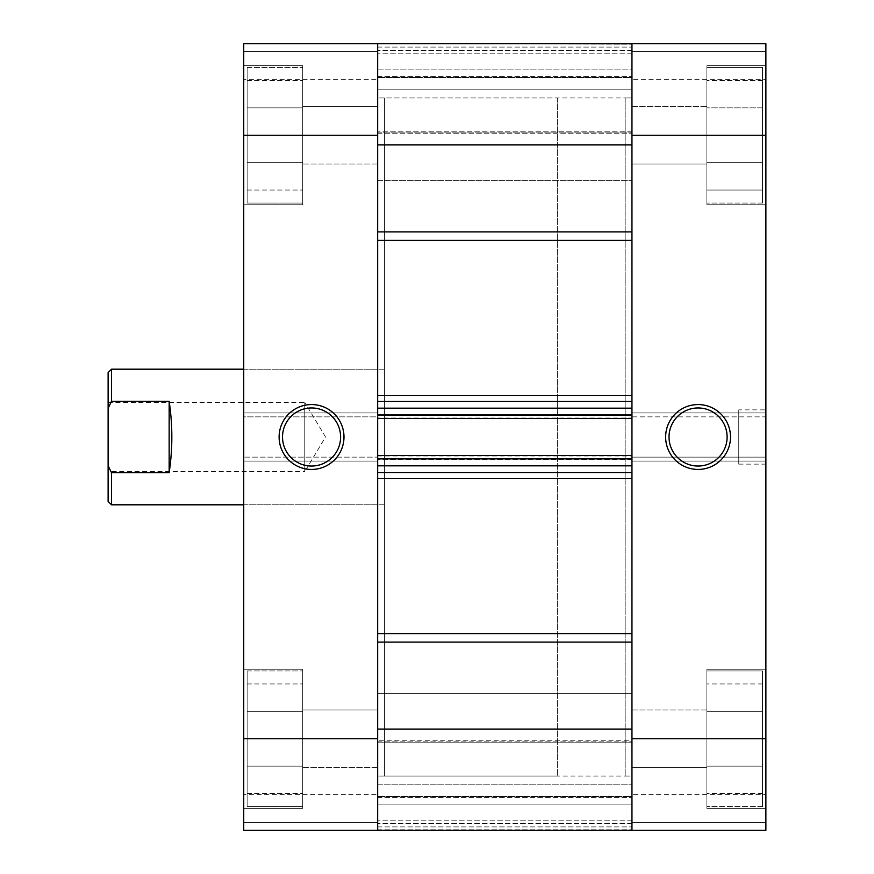 <?xml version="1.0" encoding="UTF-8"?>
<svg xmlns="http://www.w3.org/2000/svg" width="874" height="874" viewBox="0 0 874 874"><rect width="100%" height="100%" fill="white"/><g stroke="black" fill="none" stroke-linecap="round" stroke-linejoin="round"><path stroke-width="0.66" stroke-dasharray="4.37 3.28" d="M247.134 670.948L247.134 806.571L302.732 806.571L302.732 670.948L302.732 806.571L302.732 670.948L302.732 806.571L247.134 806.571L247.134 670.948L302.732 670.948L247.134 670.948L247.134 806.571L247.134 670.948M247.134 67.429L247.134 203.052L302.732 203.052L302.732 67.429L302.732 203.052L302.732 67.429L302.732 203.052L247.134 203.052L247.134 67.429L302.732 67.429L247.134 67.429L247.134 203.052L247.134 67.429M311.548 466.039A29.039 29.039 0 0 0 340.598 437A29.039 29.039 0 0 0 311.548 407.961A29.039 29.039 0 0 0 282.51 437A29.039 29.039 0 0 0 311.548 466.039M302.732 204.745L243.737 204.745L243.737 65.736L243.737 204.745L243.737 65.736L243.737 204.745L302.732 204.745L302.732 65.736L243.737 65.736L302.732 65.736L302.732 204.745M302.732 808.264L243.737 808.264L243.737 669.255L243.737 808.264L243.737 669.255L243.737 808.264L302.732 808.264L302.732 669.255L243.737 669.255L302.732 669.255L302.732 808.264M625.172 776.046L631.957 776.046L631.957 97.954L631.957 776.046L631.957 97.954L631.957 776.046L377.666 776.046L377.666 97.954L377.666 776.046L377.666 97.954L377.666 776.046L384.451 776.046L384.451 97.954L384.451 776.046L384.451 97.954L384.451 776.046L557.361 776.046L557.361 97.954L377.666 97.954L631.957 97.954L625.172 97.954L625.172 776.046L625.172 97.954M243.737 369.189L384.451 369.189L384.451 504.811L384.451 369.189L243.737 369.189L243.737 504.811L384.451 504.811L384.451 369.189L384.451 504.811L243.737 504.811L243.737 369.189M377.666 164.061L302.732 164.061L302.732 106.42L302.732 164.061L302.732 106.42L302.732 164.061L377.666 164.061L377.666 106.42L302.732 106.42L377.666 106.42L377.666 164.061M377.666 767.58L302.732 767.58L302.732 709.939L302.732 767.58L302.732 709.939L302.732 767.58L377.666 767.58L377.666 709.939L302.732 709.939L377.666 709.939L377.666 767.58M377.666 43.7L243.737 43.7L243.737 416.865L377.666 416.865L377.666 43.7L243.737 43.7L377.666 43.7L377.666 144.909L631.957 144.909L631.957 231.905L631.957 43.7L631.957 416.865L765.875 416.865L765.875 43.7L631.957 43.7L765.875 43.7L765.875 51.5L765.875 43.7L631.957 43.7L631.957 132.116L631.957 69.876L377.666 69.876L377.666 132.116L377.666 69.876L631.957 69.876L631.957 43.7L631.957 53.194L631.957 43.7L377.666 43.7L631.957 43.7L377.666 43.7L631.957 44.213L377.666 43.7L377.666 77.6L377.666 43.7M243.737 830.3L377.666 830.3L377.666 457.135L243.737 457.135L243.737 830.3L243.737 822.5L243.737 830.3L377.666 830.3L243.737 830.3M243.737 412.932L243.737 416.865L377.666 416.865L377.666 412.932L243.737 412.932L243.737 461.068L243.737 457.135L377.666 457.135L377.666 461.068L377.666 412.932L243.737 412.932M243.737 794.695L243.737 822.5L243.737 794.695L377.666 794.695L243.737 794.695M243.737 79.305L243.737 51.5L243.737 79.305L377.666 79.305L243.737 79.305M302.732 107.841L302.732 190.051L302.732 80.43L302.732 190.051L302.732 80.43L302.732 107.841L247.134 107.841L247.134 162.651L247.134 107.841L302.732 107.841L247.134 107.841L247.134 80.43L247.134 162.651L302.732 162.651L247.134 162.651L247.134 190.051L247.134 107.841L302.732 107.841M302.732 711.349L302.732 793.57L302.732 683.949L302.732 793.57L302.732 683.949L302.732 711.349L247.134 711.349L247.134 766.159L247.134 711.349L302.732 711.349L247.134 711.349L247.134 683.949L247.134 766.159L302.732 766.159L247.134 766.159L247.134 793.57L247.134 711.349L302.732 711.349M377.666 461.068L243.737 461.068L377.666 461.068M377.666 822.5L243.737 822.5L377.666 822.5M377.666 51.5L243.737 51.5L377.666 51.5M247.134 793.57L302.732 793.57L247.134 793.57L247.134 766.159L302.732 766.159L247.134 766.159L247.134 793.57M247.134 683.949L302.732 683.949L247.134 683.949L247.134 711.349L247.134 683.949M247.134 190.051L302.732 190.051L247.134 190.051L247.134 162.651L302.732 162.651L247.134 162.651L247.134 190.051M247.134 80.43L302.732 80.43L247.134 80.43L247.134 107.841L247.134 80.43M762.489 203.052L762.489 67.429L706.88 67.429L706.88 203.052L706.88 67.429L706.88 203.052L706.88 67.429L762.489 67.429L762.489 203.052L706.88 203.052L762.489 203.052L762.489 67.429L762.489 203.052M762.489 806.571L762.489 670.948L706.88 670.948L706.88 806.571L706.88 670.948L706.88 806.571L706.88 670.948L762.489 670.948L762.489 806.571L706.88 806.571L762.489 806.571L762.489 670.948L762.489 806.571M738.759 409.873L738.759 464.127L738.759 409.873L765.875 409.873L765.875 464.127L765.875 409.873M738.759 464.127L765.875 464.127M698.075 407.961A29.039 29.039 0 0 0 669.025 437A29.039 29.039 0 0 0 698.075 466.039A29.039 29.039 0 0 0 727.113 437A29.039 29.039 0 0 0 698.075 407.961M706.88 669.255L765.875 669.255L765.875 808.264L765.875 669.255L765.875 808.264L765.875 669.255L706.88 669.255L706.88 808.264L765.875 808.264L706.88 808.264L706.88 669.255M706.88 65.736L765.875 65.736L765.875 204.745L765.875 65.736L765.875 204.745L765.875 65.736L706.88 65.736L706.88 204.745L765.875 204.745L706.88 204.745L706.88 65.736M631.957 709.939L706.88 709.939L706.88 767.58L706.88 709.939L706.88 767.58L706.88 709.939L631.957 709.939L631.957 767.58L706.88 767.58L631.957 767.58L631.957 709.939M631.957 106.42L706.88 106.42L706.88 164.061L706.88 106.42L706.88 164.061L706.88 106.42L631.957 106.42L631.957 164.061L706.88 164.061L631.957 164.061L631.957 106.42M631.957 830.3L765.875 830.3L765.875 457.135L631.957 457.135L631.957 830.3L765.875 830.3L631.957 830.3L631.957 740.802L631.957 804.124L377.666 804.124L377.666 741.884L377.666 804.124L631.957 804.124L631.957 830.3L377.666 830.3L377.666 740.802L631.957 740.802L631.957 742.791L631.957 740.802L377.666 740.802L377.666 830.3L377.666 796.4L377.666 830.3L377.666 804.124L377.666 830.3L631.957 830.3L631.957 642.095L631.957 729.091L377.666 729.091L377.666 830.3L631.957 830.3M631.957 416.865L631.957 461.068L631.957 457.135L765.875 457.135L765.875 461.068L765.875 412.932L765.875 416.865L631.957 416.865M765.875 79.305L765.875 51.5L765.875 79.305L631.957 79.305L765.875 79.305M765.875 794.695L765.875 822.5L765.875 794.695L631.957 794.695L765.875 794.695M706.88 766.159L706.88 683.949L706.88 793.57L706.88 683.949L706.88 793.57L706.88 766.159L762.489 766.159L762.489 711.349L762.489 766.159L706.88 766.159L762.489 766.159L762.489 793.57L762.489 711.349L706.88 711.349L762.489 711.349L762.489 683.949L762.489 766.159L706.88 766.159M706.88 190.051L706.88 80.43L706.88 190.051L706.88 80.43L706.88 190.051L762.489 190.051L762.489 162.651L762.489 190.051L762.489 162.651L706.88 162.651L762.489 162.651L762.489 107.841L762.489 162.651L706.88 162.651L762.489 162.651L762.489 107.841L706.88 107.841L762.489 107.841L762.489 80.43L762.489 190.051L706.88 190.051M631.957 412.932L765.875 412.932L631.957 412.932M631.957 461.068L765.875 461.068L631.957 461.068M631.957 51.5L765.875 51.5L631.957 51.5M631.957 822.5L765.875 822.5L631.957 822.5M762.489 80.43L706.88 80.43L762.489 80.43L762.489 107.841L706.88 107.841L762.489 107.841L762.489 80.43M762.489 683.949L706.88 683.949L762.489 683.949L762.489 711.349L706.88 711.349L762.489 711.349L762.489 683.949M762.489 793.57L706.88 793.57L762.489 793.57L762.489 766.159L762.489 793.57M108.125 372.575L108.125 408.234L111.511 401.275L111.511 369.189M108.125 402.411L304.775 402.411L304.775 471.589L325.554 437L304.775 402.411L304.775 471.589L108.125 471.589L108.125 402.411L108.125 471.589M111.511 504.811L111.511 472.725L108.125 465.766L108.125 501.425M108.125 465.766L108.125 408.234M169.152 472.725L169.152 401.275L169.152 472.725L111.511 472.725M169.152 401.275L111.511 401.275M557.361 97.954L557.361 776.046M377.666 740.802L377.666 741.884L377.666 740.802M377.666 89.814L631.957 89.814L631.957 180.678L631.957 89.814L631.957 180.678L631.957 89.814L377.666 89.814L377.666 180.678L631.957 180.678L377.666 180.678L377.666 89.814M377.666 693.322L631.957 693.322L631.957 784.186L631.957 693.322L631.957 784.186L631.957 693.322L377.666 693.322L377.666 784.186L631.957 784.186L377.666 784.186L377.666 693.322M631.957 478.602L631.957 633.617L631.957 472.605L631.957 478.602L377.666 478.602L377.666 633.617L377.666 478.602M377.666 240.383L377.666 395.398L377.666 231.905L377.666 240.383L631.957 240.383L631.957 395.398L631.957 240.383M377.666 132.116L377.666 44.213L377.666 133.198L377.666 132.116L631.957 132.116L631.957 133.198L631.957 131.209L631.957 133.198L631.957 132.116L377.666 132.116M377.666 144.909L377.666 231.905L377.666 144.909M377.666 395.398L377.666 408.18L377.666 395.398L631.957 395.398L631.957 408.18L631.957 395.398M377.666 415.128L377.666 408.18L631.957 408.18L631.957 418.526L631.957 414.626L631.957 418.526L631.957 415.128L377.666 415.128L377.666 472.605L377.666 465.82L631.957 465.82L631.957 472.605L631.957 455.474L631.957 459.374L631.957 455.474L631.957 458.872L377.666 458.872L377.666 455.474L377.666 459.374L377.666 415.128M377.666 633.617L377.666 729.091L377.666 633.617L631.957 633.617L631.957 642.095L631.957 633.617M377.666 455.988L631.957 455.988L631.957 414.626L377.666 414.626L631.957 414.626L377.666 414.626L631.957 414.626L631.957 418.012L377.666 418.012M631.957 455.988L631.957 418.012M631.957 742.791L631.957 829.787L631.957 742.791L377.666 742.791L631.957 742.791M631.957 796.4L631.957 820.806L631.957 796.4L377.666 796.4L631.957 796.4M631.957 77.6L631.957 53.194L631.957 77.6L377.666 77.6L631.957 77.6M377.666 829.787L631.957 829.787L377.666 829.787M377.666 472.605L631.957 472.605M631.957 459.374L377.666 459.374L631.957 459.374M631.957 455.474L377.666 455.474M631.957 401.395L377.666 401.395M631.957 418.526L377.666 418.526M631.957 820.806L377.666 820.806L631.957 820.806M631.957 53.194L377.666 53.194L631.957 53.194M377.666 738.759L243.737 738.759M243.737 135.241L377.666 135.241M631.957 135.241L765.875 135.241M765.875 738.759L631.957 738.759M377.666 741.884L631.957 741.884L377.666 741.884M377.666 76.606L631.957 76.606L377.666 76.606M377.666 797.394L631.957 797.394L377.666 797.394M631.957 131.209L377.666 131.209L631.957 131.209M631.957 231.905L377.666 231.905M377.666 642.095L631.957 642.095M631.957 823.516L377.666 823.516L631.957 823.516M377.666 826.913L631.957 826.913L377.666 826.913M631.957 50.484L377.666 50.484L631.957 50.484M377.666 47.087L631.957 47.087L377.666 47.087M377.666 133.198L631.957 133.198L377.666 133.198"/><path stroke-width="1.31" d="M311.548 404.564A32.436 32.436 0 0 1 343.985 437A32.436 32.436 0 0 1 311.548 469.436A32.436 32.436 0 0 1 279.112 437A32.436 32.436 0 0 1 311.548 404.564M311.548 466.039A29.039 29.039 0 0 0 340.598 437A29.039 29.039 0 0 0 311.548 407.961A29.039 29.039 0 0 0 282.51 437A29.039 29.039 0 0 0 311.548 466.039M377.666 738.759L377.666 830.3L243.737 830.3L243.737 738.759L377.666 738.759L377.666 135.241L243.737 135.241L243.737 738.759M243.737 135.241L243.737 43.7L377.666 43.7L377.666 135.241M698.075 469.436A32.436 32.436 0 0 1 665.638 437A32.436 32.436 0 0 1 698.075 404.564A32.436 32.436 0 0 1 730.5 437A32.436 32.436 0 0 1 698.075 469.436M698.075 407.961A29.039 29.039 0 0 0 669.025 437A29.039 29.039 0 0 0 698.075 466.039A29.039 29.039 0 0 0 727.113 437A29.039 29.039 0 0 0 698.075 407.961M631.957 135.241L631.957 43.7L765.875 43.7L765.875 135.241L631.957 135.241L631.957 738.759L765.875 738.759L765.875 135.241M765.875 738.759L765.875 830.3L631.957 830.3L631.957 738.759M108.125 372.575L111.511 369.189L111.511 401.275L108.125 408.234L108.125 372.575M243.737 369.189L111.511 369.189M169.152 401.275L169.152 472.725C172.724 448.908 172.724 425.092 169.152 401.275L111.511 401.275M169.152 472.725L111.511 472.725L111.511 504.811L243.737 504.811M111.511 504.811L108.125 501.425L108.125 465.766L111.511 472.725M108.125 408.234L108.125 465.766M377.666 43.7L631.957 43.7L377.666 43.7L631.957 43.7L631.957 144.909L377.666 144.909L377.666 43.7M377.666 830.3L377.666 729.091L631.957 729.091L631.957 830.3L377.666 830.3M377.666 458.872L377.666 465.82L631.957 465.82L631.957 458.872L377.666 458.872M377.666 415.128L377.666 408.18L631.957 408.18L631.957 415.128L377.666 415.128M631.957 472.605L377.666 472.605M377.666 455.474L631.957 455.474M377.666 401.395L631.957 401.395M631.957 418.526L377.666 418.526M377.666 395.398L631.957 395.398M631.957 240.383L377.666 240.383M377.666 633.617L631.957 633.617M631.957 478.602L377.666 478.602M631.957 642.095L377.666 642.095M377.666 231.905L631.957 231.905"/></g></svg>
